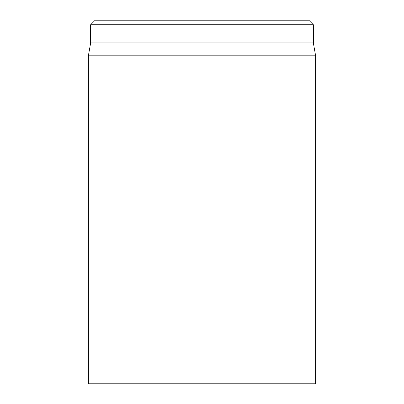 <?xml version="1.0" encoding="UTF-8"?>
<svg xmlns="http://www.w3.org/2000/svg" width="404" height="404" viewBox="0 0 404 404"><rect width="100%" height="100%" fill="white"/><g stroke="black" fill="none" stroke-linecap="round" stroke-linejoin="round"><path stroke-width="0.61" d="M88.375 55.813L88.375 383.8L315.625 383.8L315.625 55.813L88.375 55.813L90.647 42.925L313.353 42.925L313.353 24.745L308.808 20.2L95.192 20.2L90.647 24.745L313.353 24.745M90.647 42.925L90.647 24.745M313.353 42.925L315.625 55.813"/></g></svg>
